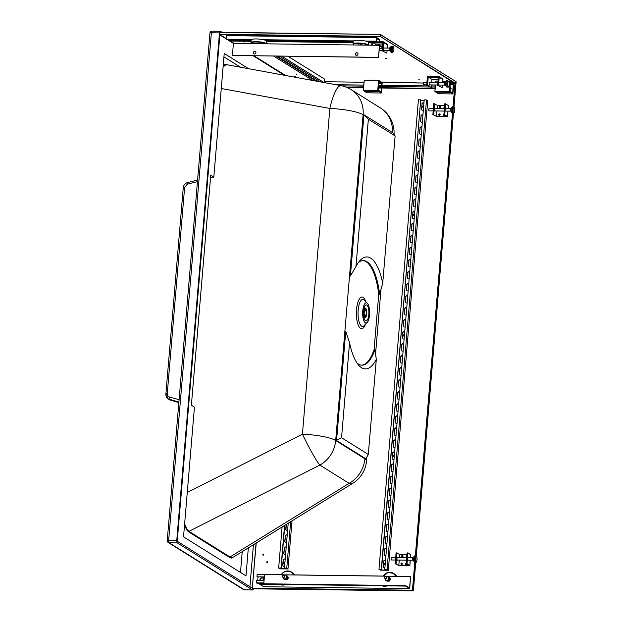 <?xml version="1.0" encoding="UTF-8"?>
<svg xmlns="http://www.w3.org/2000/svg" width="622" height="622" viewBox="0 0 622 622"><rect width="100%" height="100%" fill="white"/><g stroke="black" fill="none" stroke-linecap="round" stroke-linejoin="round"><path stroke-width="0.93" d="M234.758 556.278L231.609 558.082L229.658 557.514A0.614 0.568 122 0 1 229.992 557.001L231.882 557.553L233.584 557.001L352.798 483.271A29.234 9.073 -121.7 0 1 349.074 483.356L229.992 557.001L188.964 531.343L187.393 529.897L184.602 524.097M223.096 66.857L225.864 64.898L227.458 64.82L340.918 85.649A29.234 6.865 100.4 0 0 329.847 108.438A29.234 5.59 4.8 0 1 363.108 114.759L363.971 114.775L368.364 119.199L395.118 135.93L382.717 283.212A56.003 19.158 90.7 0 0 359.85 260.672A56.003 19.158 90.7 0 0 355.971 266.488L368.364 119.199M229.658 557.514L188.629 531.857L188.964 531.343L319.863 465.093A29.234 26.894 -58 0 0 335.686 440.508L364.889 458.772A29.234 26.894 -58 0 1 349.074 483.356L319.863 465.093A29.234 2.574 -116.8 0 1 302.424 434.187L187.261 492.468M219.885 34.56L177.278 540.666L177.433 541.397L252.283 588.202M363.792 320.602A10.123 3.46 -89.3 0 1 363.217 307.773A10.123 3.46 -89.3 0 1 367.462 303.435A10.123 3.46 -89.3 0 1 369.6 312.967A10.123 3.46 -89.3 0 1 367.213 322.429A10.123 3.46 -89.3 0 1 363.792 320.602M367.991 306.848A8 2.737 -89.3 0 1 366.988 320.439A8 2.737 -89.3 0 1 363.403 312.882A8 2.737 -89.3 0 1 367.182 305.425A8 2.737 -89.3 0 1 367.991 306.848M222.101 32.328L220.375 31.256A2.154 0.739 -89.3 0 0 220.227 31.209A2.154 0.739 -89.3 0 0 219.488 32.912L211.387 32.803A2.154 0.412 -175.2 0 0 209.956 33.075L167.24 540.502A2.154 2.154 0 0 0 168.243 542.516L243.474 589.555A2.154 2.154 0 0 0 244.586 589.881A2.154 0.739 -89.3 0 1 244.438 589.835A2.154 1.983 122 0 1 243.474 589.555M219.488 32.912L176.765 540.347A2.154 0.739 -89.3 0 0 177.301 542.897L169.207 542.796A2.154 0.739 -89.3 0 1 168.671 540.238L211.387 32.803A2.154 0.739 -89.3 0 1 212.133 31.1A2.154 0.739 -89.3 0 1 212.281 31.147M244.741 589.843A2.154 0.739 -89.3 0 1 244.586 589.881L252.688 589.99A2.154 0.739 -89.3 0 1 252.532 589.944L244.438 589.835L169.207 542.796A2.154 1.983 122 0 1 168.243 542.516M178.895 402.076L168.259 398.951C166.548 397.761 165.755 396.128 165.88 394.037A2.154 0.412 4.8 0 1 167.256 393.773C167.217 395.413 167.924 396.494 169.378 396.999A2.154 0.871 105.4 0 0 169.487 399.487L178.848 402.582L170.459 400.101A2.154 0.536 106.5 0 0 170.514 400.125A2.154 0.536 106.5 0 0 170.568 400.133M169.192 399.534L168.259 398.951L166.004 394.192M187.743 182.596A2.154 0.669 76 0 0 187.541 182.557L187.541 182.557A2.154 0.669 76 0 0 187.292 184.198L197.454 181.663M177.301 542.897L252.532 589.944M253.356 588.809A2.154 0.739 -89.3 0 1 252.688 589.99M176.765 540.347L168.671 540.238A2.154 0.412 -175.2 0 0 167.24 540.502M361.553 365.161A52.31 17.89 90.7 0 0 374.071 349.727L374.934 349.735A52.31 17.89 90.7 0 1 361.988 365.176A52.31 17.89 90.7 0 1 357.005 363.023M221.269 88.511L329.847 108.438L302.424 434.187A29.234 5.59 4.8 0 1 335.686 440.508L344.868 331.464L345.731 331.472L336.549 440.516L365.759 458.779L368.302 454.449L341.548 437.717L349.556 342.621A56.003 19.158 90.7 0 0 358.49 364.982A56.003 19.158 90.7 0 0 376.31 359.353L368.302 454.449M366.887 456.859L366.552 460.863A29.234 5.59 -175.2 0 0 364.889 458.772L365.759 458.779M364.889 458.772L335.686 440.508L341.548 437.717M349.556 342.621L345.731 331.472M376.31 359.353L374.934 349.735M382.717 283.212L379.607 294.276L378.736 294.26A52.31 17.89 90.7 0 0 362.921 260.579M355.971 266.488L350.404 276.012L349.533 275.997L363.108 114.759L335.686 440.508M379.607 294.276A52.31 17.89 90.7 0 0 363.349 260.571A52.31 17.89 90.7 0 0 358.319 262.593M350.404 276.012L363.971 114.775L393.182 133.038L395.118 135.93M284.402 75.278L253.263 55.809M233.429 43.4L229.642 41.036M228.157 40.103L227.605 39.761M226.113 38.828L219.854 34.91M253.449 544.716L249.912 586.717M248.341 547.873L245.985 575.894L183.529 536.84L194.445 407.13L191.382 405.21L210.741 175.256L213.805 177.169L224.223 53.484L248.543 68.692M242.23 551.652L240.481 572.458M210.586 177.13L213.805 177.169M240.527 67.223L223.936 56.851M363.613 316.256A4.922 1.687 90.7 0 0 364.819 317.826L364.375 317.819A4.922 1.687 -89.3 0 1 363.862 317.57M363.979 308.201A4.922 1.687 -89.3 0 1 364.5 307.976L364.951 307.976A4.922 1.687 90.7 0 0 363.699 309.507M365.441 308.201A4.922 1.687 90.7 0 0 365.301 308.092A4.922 1.687 90.7 0 0 364.951 307.976M364.819 317.826A4.922 1.687 90.7 0 0 365.176 317.718A4.922 1.687 90.7 0 0 365.316 317.617M363.598 311.925A4.743 1.625 -89.3 0 1 365.573 308.271A4.743 1.625 -89.3 0 1 366.793 312.928A4.743 1.625 -89.3 0 1 365.456 317.547A4.743 1.625 -89.3 0 1 363.598 311.925M366.669 313.838A4.494 1.539 -89.3 0 1 365.114 317.399A4.494 1.539 -89.3 0 1 363.637 312.882A4.494 1.539 -89.3 0 1 365.231 308.411A4.494 1.539 -89.3 0 1 366.669 313.838M363.948 312.143A3.693 1.26 -89.3 0 1 365.223 309.212A3.693 1.26 -89.3 0 1 366.397 313.667A3.693 1.26 -89.3 0 1 365.122 316.598A3.693 1.26 -89.3 0 1 363.948 312.143M364.142 311.98L364.197 311.98A3.032 1.034 -89.3 0 1 365.215 309.873A3.032 1.034 -89.3 0 1 366.21 312.92A3.032 1.034 -89.3 0 1 365.13 315.937A3.032 1.034 -89.3 0 1 364.142 312.578L364.197 311.98A3.032 1.034 -89.3 0 1 364.165 313.76M378.067 90.128L378.821 81.225L380.804 82.431L380.781 83.208L381.714 83.791L380.851 83.154L380.866 82.368L378.814 81.218L378.067 90.128L378.642 90.664M378.658 83.107L380.781 83.208L378.65 83.185M364.298 91.185L363.372 90.548L364.259 80.082L378.604 80.269L381.185 81.902L381.784 83.192M378.604 80.269L364.243 80.129L378.588 80.316L377.709 90.734L378.604 80.269L381.185 81.902L378.658 80.3M378.689 91.403L364.344 91.216L378.689 91.403L378.79 90.898L378.751 91.348L377.787 90.75L381.263 93.012L378.814 91.387L378.697 90.734M364.267 80.082L363.326 90.555L377.725 90.804L363.357 90.61L366.926 92.826L364.406 91.255L378.736 91.387M382.196 82.547L381.473 82.05M366.879 92.795L381.27 93.012L381.737 88.013L381.333 92.958M379.148 90.136L379.117 90.913L379.117 90.081L378.207 89.521M381.815 83.255L381.138 82.438L382.203 82.539L381.97 85.315L382.172 82.485L423.349 83.029L381.48 82.088M378.153 89.49L378.075 90.089M379.404 87.982A0.692 0.638 121.9 0 1 378.378 87.966M378.09 90.027L378.129 89.537M449.854 91.294L450.375 82.158L452.365 83.364L452.342 84.141L453.275 84.724L452.404 84.087L452.427 83.309L450.375 82.151L449.62 91.061L450.204 91.597M450.219 84.048L452.342 84.141L450.211 84.118M449.652 91.177L450.126 91.496M452.738 82.835L452.715 83.612L452.707 82.78L450.196 81.21L448.703 81.187L450.219 81.264L449.286 91.737L452.886 93.883L450.367 92.32L450.25 91.675M435.765 81.07L438.028 81.047L435.828 81.016L435.641 82.516L435.82 81.016M450.165 81.202L448.734 81.233M438.432 93.728L435.913 92.157L450.258 92.336L435.905 92.157L434.926 91.481L435.47 84.981M449.271 91.667L434.887 91.488L449.271 91.667M434.887 91.488L435.431 84.981L434.895 91.481L435.905 92.149M452.824 93.945L438.479 93.759L452.824 93.945L453.733 83.418L455.327 83.255L380.174 36.395L380.322 34.591L456.066 81.661L455.327 83.255L453.352 106.797M450.701 91.069L450.647 91.706L450.678 91.014L449.76 90.454M450.289 92.328L435.936 92.18L438.487 93.759M453.376 84.188L452.933 83.706M449.714 90.423L449.83 91.278M449.854 88.363A0.692 0.638 121.9 0 1 451.137 88.511A0.692 0.638 121.9 0 1 449.83 88.612M450.966 88.005A0.692 0.638 -58.1 0 0 450.258 89.148M449.636 90.96L449.675 90.478M335.81 84.716L363.792 85.082M378.479 85.268L427.819 85.914M431.411 85.96L435.346 86.015M341.929 85.859L363.699 86.139M378.386 86.334L429.561 87.002M431.318 87.026L435.26 87.072M346.501 87.267L363.582 87.492M378.277 87.679L435.143 88.425M347.216 87.562L363.559 87.78M378.254 87.966L435.12 88.713M379.334 39.855L376.878 38.323L376.675 40.733L377.243 41.713L376.427 41.207L376.73 37.592L379.591 39.38L379.288 42.988L378.471 42.483L378.518 41.876L379.132 42.257L379.334 39.855L376.753 39.816M379.288 42.988L368.582 42.848M353.156 42.646L266.519 41.518M251.094 41.316L228.943 41.029L228.173 39.917L251.187 40.212M376.73 37.592L226.385 35.625L226.081 39.24L226.898 39.754L251.202 40.065M378.518 41.876L367.719 41.736M353.249 41.55L265.656 40.407M378.471 42.483L368.574 42.35M353.195 42.148L266.511 41.013M251.14 40.819L228.126 40.516M376.427 41.207L365.495 41.06M353.521 40.904L263.44 39.73M251.459 39.575L226.081 39.24M377.243 41.713L367.345 41.588M353.265 41.402L265.283 40.251M258.006 576.967L257.71 580.458M264.28 578.001L261.395 577.962A1.384 1.275 -58.1 0 0 260.548 580.489M264.366 576.928L256.94 576.827L257.143 574.425L281.198 574.736M294.501 574.907L383.253 576.073M396.556 576.244L407.488 576.384M264.062 580.536L256.637 580.443L256.435 582.853L257.663 583.615L263.798 583.693M260.579 580.497A1.384 1.275 121.9 0 1 261.598 578.095L264.264 578.126M256.94 576.827L264.358 577.053M256.435 582.853L263.86 582.946M279.371 56.151L316.979 79.593L316.862 80.992M287.924 56.26L324.544 79.087L324.256 82.594M266.41 42.848L268.02 43.851M281.696 56.182L323.992 82.547M279.387 56.151L320.781 81.956M251.055 41.814L250.759 41.309M273.602 56.073L312.757 80.479M275.919 56.104L315.968 81.07M276.953 56.12L317.407 81.334M382.468 48.298L382.258 50.81L386.853 53.142L387.078 50.53M387.281 48.073L387.537 45.017A0.925 0.847 -58.1 0 0 387.156 44.224L383.424 41.899A0.925 0.847 -58.1 0 0 383.012 41.775L379.389 41.728M383.121 50.817L383.331 48.306M383.377 47.777L383.805 42.693A0.925 0.847 -58.1 0 0 383.424 41.899M371.925 42.895L371.731 45.212M372.594 45.219L372.788 42.902M379.319 42.63L382.942 42.677L382.553 47.264M382.258 50.81L386.853 53.142M376.52 45.274L376.551 44.877L382.748 44.955M373.402 42.91L376.551 44.877M381.504 43.019L380.011 42.949L381.504 43.019M377.989 44.535L379.474 44.605L377.989 44.535M375.431 42.941L376.87 42.957M392.404 52.52L391.393 52.505A3.157 1.081 -89.3 0 1 390.352 49.34A3.157 1.081 -89.3 0 1 391.471 46.199L392.49 46.215A3.157 1.081 -89.3 0 0 391.37 49.356A3.157 1.081 -89.3 0 0 392.404 52.52L393.905 49.947C393.913 47.42 393.438 46.176 392.49 46.215M390.46 50.794L389.185 50.281L389.388 47.871L390.492 47.886M389.185 50.281L390.391 50.296M438.533 85.362L439.218 77.237A0.925 0.847 -58.1 0 0 438.424 76.319L428.301 76.187A0.925 0.847 -58.1 0 0 427.361 77.081L426.676 85.206L427.547 85.214L428.231 77.089L438.347 77.221L437.663 85.346L442.265 87.686L442.483 85.066M442.693 82.609L442.95 79.562A0.925 0.847 -58.1 0 0 442.569 78.769L438.837 76.436M437.663 85.346L442.265 87.686M431.707 82.469L431.963 79.414L438.16 79.499M426.676 85.206L431.279 87.546L431.497 84.926M431.279 87.546L427.547 85.214M431.963 79.414L428.231 77.089M429.872 82.446A1.384 0.474 90.7 0 0 429.654 82.291A1.384 0.474 90.7 0 0 429.164 83.667A1.384 0.474 90.7 0 0 429.623 85.058A1.384 0.474 90.7 0 0 429.841 84.903M430.844 77.486L432.329 77.556L430.844 77.486M436.908 77.563L435.423 77.486L436.908 77.563M433.394 79.08L434.887 79.149L433.394 79.08M447.894 80.759L446.884 80.743A3.157 1.081 90.7 0 0 445.795 83.239A3.157 1.081 90.7 0 0 446.798 87.049L447.817 87.064C448.812 87.445 449.286 85.96 449.239 82.594L447.894 80.759A3.157 1.081 90.7 0 0 446.806 83.255A3.157 1.081 90.7 0 0 447.817 87.064M445.904 82.431L444.8 82.415L444.598 84.825L445.865 85.338M444.598 84.825L445.803 84.841M423.302 83.34A1.228 0.42 90.7 0 0 423.699 84.825L426.708 84.864L423.699 84.825A1.228 0.42 90.7 0 1 423.302 83.34A1.228 0.42 90.7 0 1 423.73 82.361A1.228 0.42 90.7 0 0 423.302 83.34M445.127 82.64A1.228 0.42 90.7 0 0 444.699 83.62M259.032 43.33L256.731 43.283L259.926 43.369L260.781 43.758L259.032 43.33L259.001 43.734M256.443 43.696L256.762 43.268M256.863 43.299L256.832 43.703M362.844 45.087L361.981 44.698L362.844 45.087M361.094 44.66L360.021 44.473L361.063 45.072M358.505 45.033L358.793 44.613L358.886 45.041M379.537 45.857L383.471 48.306L383.51 47.855L379.42 45.305L378.565 57.442L379.537 45.857M379.334 48.252L383.471 48.306M379.42 45.305L233.413 43.4L232.403 55.444L378.565 57.442M253.978 53.935A1.384 1.275 121.9 0 1 255.44 51.595M356.041 55.272A1.384 1.275 121.9 0 1 357.502 52.924M232.403 55.444L378.409 57.348M255.93 52.738A1.384 1.275 121.9 0 1 253.9 53.896A1.384 1.275 121.9 0 1 253.551 52.046A1.384 1.275 121.9 0 1 255.93 52.738M355.387 54.036A1.384 1.275 -58.1 0 0 357.774 54.728A1.384 1.275 -58.1 0 0 357.425 52.878A1.384 1.275 -58.1 0 0 355.387 54.036M250.985 42.607L251.218 39.901A7.689 1.469 4.8 0 1 257.648 38.992A7.689 1.469 4.8 0 1 266.107 40.64A7.689 1.469 4.8 0 1 266.543 41.184L266.325 43.828A7.689 1.469 4.8 0 0 258.604 41.775A7.689 1.469 4.8 0 0 250.985 42.607L251.972 43.641M353.047 43.944A7.689 1.469 -175.2 0 1 359.477 43.035A7.689 1.469 -175.2 0 1 367.944 44.683A7.689 1.469 -175.2 0 1 368.38 45.165L368.605 42.521A7.689 1.469 -175.2 0 0 368.17 41.969A7.689 1.469 -175.2 0 0 359.703 40.321A7.689 1.469 -175.2 0 0 353.273 41.231L353.047 43.944L354.027 44.978M385.072 578.623A1.998 1.843 -58.1 0 0 386.791 580.303L385.764 580.326L387.49 580.738L386.464 580.761L387.039 581.119L389.209 581.15L389.893 580.209L390.46 579.206L388.96 576.874L390.46 579.206M389.877 578.849L388.633 580.785L389.209 581.15M387.934 580.357L386.791 580.303A1.998 1.843 -58.1 0 0 388.664 577.387A1.998 1.843 -58.1 0 0 387.117 576.392L388.268 576.438L389.185 578.413L387.934 580.357L388.509 580.715L387.49 580.738L388.633 580.785M287.146 579.813L286.571 579.455L287.823 577.511L288.398 577.869L287.146 579.813L284.363 579.354M287.823 577.511L286.897 575.544L288.398 577.869M286.571 579.455L284.402 579.424M386.083 576.431L387.117 576.392A1.998 1.843 -58.1 0 0 386.371 576.532M388.509 580.715L389.761 578.771L388.268 576.438M389.185 578.413L389.761 578.771M385.764 580.326L384.878 578.437M284.316 575.202A1.998 1.843 121.9 0 1 285.063 575.055L284.021 575.101M286.454 579.377L285.879 579.02L287.123 577.076L287.698 577.434L286.454 579.377L284.285 579.354L283.189 577.97A1.998 1.843 121.9 0 1 283.01 577.286M287.123 577.076L286.206 575.109L286.781 575.467L287.698 577.434M286.206 575.109L285.063 575.055A1.998 1.843 121.9 0 1 286.439 578.009A1.998 1.843 121.9 0 1 284.728 578.973L283.702 578.989M285.879 579.02L284.728 578.973A1.998 1.843 121.9 0 1 283.189 577.97L282.816 577.099M385.881 576.407A1.228 1.135 121.9 0 1 386.744 578.211A1.228 1.135 121.9 0 1 384.691 577.294A1.228 1.135 121.9 0 1 385.881 576.407M385.803 576.563A1.042 0.956 121.9 0 1 386.519 578.095A1.042 0.956 121.9 0 1 384.831 578.071A1.042 0.956 121.9 0 1 385.803 576.563M283.826 575.078A1.228 1.135 -58.1 0 0 283.072 577.325A1.228 1.135 -58.1 0 0 284.682 576.882A1.228 1.135 -58.1 0 0 283.826 575.078M283.741 575.226A1.042 0.956 -58.1 0 0 282.769 576.742A1.042 0.956 -58.1 0 0 284.464 576.757A1.042 0.956 -58.1 0 0 283.741 575.226M263.79 583.77L264.568 574.58L410.574 576.493L409.711 588.63L405.622 586.079L405.661 585.629L409.603 588.078L410.574 576.493M405.661 585.629L259.654 583.716L259.615 584.167L263.705 586.717L409.711 588.63M385.399 586.258L383.984 586.142M283.337 584.929L281.929 584.812M405.622 586.079L259.615 584.167M383.37 586.406L386.052 586.546L383.37 586.406M283.912 585.108L281.237 584.975L283.912 585.108M395.95 576.299A7.689 7.075 121.9 0 0 393.368 573.274L387.864 572.543L383.214 576.135A7.689 7.075 121.9 0 1 393.368 573.274L394.286 573.849A7.689 7.075 121.9 0 1 396.595 576.306M294.533 574.977A7.689 7.075 -58.1 0 0 292.223 572.52L291.306 571.945A7.689 7.075 -58.1 0 0 281.183 574.798M287.201 568.811L280.258 568.718L279.441 568.205L280.973 568.104L278.656 568.073L279.884 568.835L287.978 568.943L286.758 568.181L284.441 568.15L287.201 568.811M280.304 568.22L280.258 568.718M283.134 560.321L283.337 560.445A1.384 1.275 121.9 0 1 285.195 559.194A1.384 1.275 -58.1 0 0 283.134 560.321L282.73 565.134A1.384 1.275 -58.1 0 0 284.596 566.331M285.607 554.288A1.384 1.275 -58.1 0 1 283.741 553.098L284.347 548.402A1.384 1.275 121.9 0 1 286.206 547.158M286.206 547.135A1.384 1.275 -58.1 0 0 284.145 548.277M286.618 542.244A1.384 1.275 -58.1 0 1 284.752 541.054L285.358 536.366A1.384 1.275 121.9 0 1 287.216 535.114A1.384 1.275 -58.1 0 0 285.156 536.234M287.628 530.208A1.384 1.275 -58.1 0 1 285.762 529.011L286.143 524.494M292.021 520.863L287.978 568.943M290.653 521.702L286.758 568.181M283.337 560.445L282.932 565.266A1.384 1.275 121.9 0 0 283.407 566.385M284.347 548.402L283.943 553.222A1.384 1.275 121.9 0 0 284.417 554.342M285.358 536.366L284.954 541.179A1.384 1.275 121.9 0 0 285.428 542.306M286.369 524.354L285.964 529.143A1.384 1.275 121.9 0 0 286.439 530.263M288.211 523.219L284.441 568.15M282.108 526.989L278.656 568.073M284.549 525.481L280.973 568.104M284.775 525.341L281.175 568.228M387.522 570.117L380.586 570.032L379.77 569.519L381.294 569.418L378.985 569.387L380.213 570.149L388.307 570.257L387.078 569.488L384.769 569.457L387.522 570.117M424.142 100.507L420.884 100.469M380.625 569.534L380.586 570.032M383.463 561.627L383.665 561.759A1.384 1.275 121.9 0 1 385.516 560.508A1.384 1.275 -58.1 0 0 383.463 561.627L383.059 566.448A1.384 1.275 -58.1 0 0 384.917 567.637M385.928 555.601A1.384 1.275 -58.1 0 1 384.069 554.404L384.676 549.716A1.384 1.275 121.9 0 1 386.526 548.464A1.384 1.275 -58.1 0 0 384.474 549.591M386.938 543.558A1.384 1.275 -58.1 0 1 385.08 542.368L385.687 537.672A1.384 1.275 121.9 0 1 387.537 536.428M387.545 536.405A1.384 1.275 -58.1 0 0 385.484 537.548M387.949 531.515A1.384 1.275 -58.1 0 1 386.091 530.325L386.697 525.637A1.384 1.275 121.9 0 1 388.548 524.385A1.384 1.275 -58.1 0 0 386.495 525.504M388.96 519.479A1.384 1.275 -58.1 0 1 387.102 518.282L387.708 513.593A1.384 1.275 121.9 0 1 389.559 512.349A1.384 1.275 -58.1 0 0 387.506 513.469M389.971 507.435A1.384 1.275 -58.1 0 1 388.112 506.246L388.719 501.557A1.384 1.275 121.9 0 1 390.569 500.306M390.577 500.282A1.384 1.275 -58.1 0 0 388.517 501.425M390.981 495.4A1.384 1.275 -58.1 0 1 389.123 494.202L389.73 489.514A1.384 1.275 121.9 0 1 391.58 488.262M391.588 488.247A1.384 1.275 -58.1 0 0 389.527 489.39M391.992 483.356A1.384 1.275 -58.1 0 1 390.134 482.167L390.74 477.471A1.384 1.275 121.9 0 1 392.591 476.227A1.384 1.275 -58.1 0 0 390.538 477.346M393.003 471.313A1.384 1.275 -58.1 0 1 391.145 470.123L391.751 465.435A1.384 1.275 121.9 0 1 393.602 464.183A1.384 1.275 -58.1 0 0 391.549 465.31M394.021 459.277A1.384 1.275 -58.1 0 1 392.155 458.08L392.762 453.391A1.384 1.275 121.9 0 1 394.62 452.147M394.62 452.124A1.384 1.275 -58.1 0 0 392.56 453.267M395.032 447.234A1.384 1.275 -58.1 0 1 393.166 446.044L393.773 441.356A1.384 1.275 121.9 0 1 395.631 440.104M395.631 440.081A1.384 1.275 -58.1 0 0 393.57 441.223M396.043 435.198A1.384 1.275 -58.1 0 1 394.177 434.001L394.783 429.312A1.384 1.275 121.9 0 1 396.642 428.06A1.384 1.275 -58.1 0 0 394.581 429.188M397.054 423.154A1.384 1.275 -58.1 0 1 395.188 421.965L395.794 417.276A1.384 1.275 121.9 0 1 397.652 416.025M397.652 416.001A1.384 1.275 -58.1 0 0 395.592 417.144M398.064 411.111A1.384 1.275 -58.1 0 1 396.198 409.921L396.805 405.233A1.384 1.275 121.9 0 1 398.663 403.981M398.663 403.966A1.384 1.275 -58.1 0 0 396.603 405.109M399.075 399.075A1.384 1.275 -58.1 0 1 397.209 397.878L397.816 393.19A1.384 1.275 121.9 0 1 399.674 391.946A1.384 1.275 -58.1 0 0 397.613 393.065M400.086 387.032A1.384 1.275 -58.1 0 1 398.22 385.842L398.826 381.154A1.384 1.275 121.9 0 1 400.685 379.902A1.384 1.275 -58.1 0 0 398.624 381.022M401.097 374.996A1.384 1.275 -58.1 0 1 399.231 373.799L399.837 369.11A1.384 1.275 121.9 0 1 401.695 367.859M401.695 367.843A1.384 1.275 -58.1 0 0 399.635 368.986M402.107 362.953A1.384 1.275 -58.1 0 1 400.241 361.763L400.848 357.075A1.384 1.275 121.9 0 1 402.706 355.823M402.706 355.8A1.384 1.275 -58.1 0 0 400.646 356.942M403.118 350.909A1.384 1.275 -58.1 0 1 401.252 349.719L401.859 345.031A1.384 1.275 121.9 0 1 403.717 343.779A1.384 1.275 -58.1 0 0 401.656 344.907M404.129 338.873A1.384 1.275 -58.1 0 1 402.263 337.676L402.869 332.988A1.384 1.275 121.9 0 1 404.728 331.744M404.728 331.72A1.384 1.275 -58.1 0 0 402.667 332.863M405.14 326.83A1.384 1.275 -58.1 0 1 403.274 325.64L403.88 320.952A1.384 1.275 121.9 0 1 405.738 319.7M405.738 319.685A1.384 1.275 -58.1 0 0 403.678 320.82M406.15 314.794A1.384 1.275 -58.1 0 1 404.284 313.597L404.891 308.909A1.384 1.275 121.9 0 1 406.749 307.657A1.384 1.275 -58.1 0 0 404.689 308.784M407.161 302.751A1.384 1.275 -58.1 0 1 405.295 301.561L405.902 296.873A1.384 1.275 121.9 0 1 407.76 295.621A1.384 1.275 -58.1 0 0 405.699 296.741M408.172 290.707A1.384 1.275 -58.1 0 1 406.306 289.518L406.912 284.829A1.384 1.275 121.9 0 1 408.771 283.578M408.771 283.562A1.384 1.275 -58.1 0 0 406.71 284.705M409.183 278.672A1.384 1.275 -58.1 0 1 407.317 277.474L407.931 272.786A1.384 1.275 121.9 0 1 409.781 271.542M409.781 271.519A1.384 1.275 -58.1 0 0 407.721 272.661M410.193 266.628A1.384 1.275 -58.1 0 1 408.327 265.438L408.942 260.75A1.384 1.275 121.9 0 1 410.792 259.498A1.384 1.275 -58.1 0 0 408.732 260.618M411.204 254.592A1.384 1.275 -58.1 0 1 409.338 253.395L409.952 248.707A1.384 1.275 121.9 0 1 411.803 247.455A1.384 1.275 -58.1 0 0 409.743 248.582M412.215 242.549A1.384 1.275 -58.1 0 1 410.349 241.359L410.963 236.671A1.384 1.275 121.9 0 1 412.814 235.419M412.814 235.396A1.384 1.275 -58.1 0 0 410.753 236.539M413.226 230.505A1.384 1.275 -58.1 0 1 411.36 229.316L411.974 224.628A1.384 1.275 121.9 0 1 413.824 223.376A1.384 1.275 -58.1 0 0 411.764 224.503M414.236 218.47A1.384 1.275 -58.1 0 1 412.37 217.272L412.985 212.584A1.384 1.275 121.9 0 1 414.835 211.34A1.384 1.275 -58.1 0 0 412.775 212.46M415.247 206.426A1.384 1.275 -58.1 0 1 413.381 205.237L413.995 200.548A1.384 1.275 121.9 0 1 415.846 199.297M415.846 199.281A1.384 1.275 -58.1 0 0 413.786 200.416M416.258 194.391A1.384 1.275 -58.1 0 1 414.392 193.193L415.006 188.505A1.384 1.275 121.9 0 1 416.857 187.253M416.857 187.238A1.384 1.275 -58.1 0 0 414.796 188.38M417.269 182.347A1.384 1.275 -58.1 0 1 415.403 181.157L416.017 176.469A1.384 1.275 121.9 0 1 417.867 175.217A1.384 1.275 -58.1 0 0 415.807 176.337M418.279 170.304A1.384 1.275 -58.1 0 1 416.413 169.114L417.028 164.426A1.384 1.275 121.9 0 1 418.878 163.174A1.384 1.275 -58.1 0 0 416.818 164.301M419.29 158.268A1.384 1.275 -58.1 0 1 417.424 157.071L418.038 152.382A1.384 1.275 121.9 0 1 419.889 151.138M419.889 151.115A1.384 1.275 -58.1 0 0 417.828 152.258M420.301 146.224A1.384 1.275 -58.1 0 1 418.435 145.035L419.049 140.347A1.384 1.275 121.9 0 1 420.9 139.095A1.384 1.275 -58.1 0 0 418.839 140.214M421.312 134.189A1.384 1.275 -58.1 0 1 419.446 132.991L420.06 128.303A1.384 1.275 121.9 0 1 421.91 127.051A1.384 1.275 -58.1 0 0 419.85 128.179M422.322 122.145A1.384 1.275 -58.1 0 1 420.456 120.956L421.071 116.267A1.384 1.275 121.9 0 1 422.921 115.016M422.921 114.992A1.384 1.275 -58.1 0 0 420.869 116.135M423.333 110.102A1.384 1.275 -58.1 0 1 421.475 108.912L422.081 104.224A1.384 1.275 121.9 0 1 423.932 102.972M423.932 102.957A1.384 1.275 -58.1 0 0 421.879 104.099M387.078 569.488L426.505 99.917L427.734 100.678L388.307 570.257M383.665 561.759L383.261 566.572A1.384 1.275 121.9 0 0 383.727 567.699M384.676 549.716L384.272 554.536A1.384 1.275 121.9 0 0 384.738 555.656M385.687 537.672L385.282 542.493A1.384 1.275 121.9 0 0 385.749 543.612M386.697 525.637L386.293 530.449A1.384 1.275 121.9 0 0 386.76 531.577M387.708 513.593L387.304 518.414A1.384 1.275 121.9 0 0 387.77 519.533M388.719 501.557L388.315 506.37A1.384 1.275 121.9 0 0 388.781 507.498M389.73 489.514L389.325 494.334A1.384 1.275 121.9 0 0 389.792 495.454M390.74 477.471L390.336 482.291A1.384 1.275 121.9 0 0 390.81 483.411M391.751 465.435L391.347 470.248A1.384 1.275 121.9 0 0 391.821 471.375M392.762 453.391L392.358 458.212A1.384 1.275 121.9 0 0 392.832 459.331M393.773 441.356L393.368 446.168A1.384 1.275 121.9 0 0 393.843 447.296M394.783 429.312L394.379 434.133A1.384 1.275 121.9 0 0 394.853 435.252M395.794 417.276L395.39 422.089A1.384 1.275 121.9 0 0 395.864 423.209M396.805 405.233L396.401 410.046A1.384 1.275 121.9 0 0 396.875 411.173M397.816 393.19L397.411 398.01A1.384 1.275 121.9 0 0 397.886 399.13M398.826 381.154L398.422 385.967A1.384 1.275 121.9 0 0 398.896 387.094M399.837 369.11L399.433 373.931A1.384 1.275 121.9 0 0 399.907 375.05M400.848 357.075L400.444 361.887A1.384 1.275 121.9 0 0 400.918 363.007M401.859 345.031L401.454 349.844A1.384 1.275 121.9 0 0 401.929 350.971M402.869 332.988L402.465 337.808A1.384 1.275 121.9 0 0 402.939 338.928M403.88 320.952L403.476 325.765A1.384 1.275 121.9 0 0 403.95 326.892M404.891 308.909L404.487 313.729A1.384 1.275 121.9 0 0 404.961 314.849M405.902 296.873L405.497 301.686A1.384 1.275 121.9 0 0 405.972 302.805M406.912 284.829L406.508 289.642A1.384 1.275 121.9 0 0 406.982 290.769M407.931 272.786L407.527 277.606A1.384 1.275 121.9 0 0 407.993 278.726M408.942 260.75L408.537 265.563A1.384 1.275 121.9 0 0 409.004 266.69M409.952 248.707L409.548 253.527A1.384 1.275 121.9 0 0 410.015 254.647M410.963 236.671L410.559 241.484A1.384 1.275 121.9 0 0 411.025 242.603M411.974 224.628L411.57 229.44A1.384 1.275 121.9 0 0 412.036 230.568M412.985 212.584L412.58 217.405A1.384 1.275 121.9 0 0 413.047 218.524M413.995 200.548L413.591 205.361A1.384 1.275 121.9 0 0 414.058 206.488M415.006 188.505L414.602 193.325A1.384 1.275 121.9 0 0 415.068 194.445M416.017 176.469L415.613 181.282A1.384 1.275 121.9 0 0 416.079 182.401M417.028 164.426L416.623 169.238A1.384 1.275 121.9 0 0 417.09 170.366M418.038 152.382L417.634 157.203A1.384 1.275 121.9 0 0 418.101 158.322M419.049 140.347L418.645 145.159A1.384 1.275 121.9 0 0 419.111 146.287M420.06 128.303L419.656 133.124A1.384 1.275 121.9 0 0 420.122 134.243M421.071 116.267L420.666 121.08A1.384 1.275 121.9 0 0 421.133 122.2M422.081 104.224L421.677 109.037A1.384 1.275 121.9 0 0 422.144 110.164M426.505 99.917L424.196 99.885L384.769 569.457M381.504 569.542L420.721 99.839L418.412 99.808L378.985 569.387M420.721 99.839L381.294 569.418M407.029 563.882L409.844 565.67L399.114 565.647L395.18 563.726L398.803 565.46L408.926 565.592L406.166 563.874L407.029 563.882L407.954 552.896L410.707 554.738M395.18 563.726L396.097 552.74L399.728 554.474L406.943 554.567M406.166 563.874L407.091 552.88L407.954 552.896M406.835 555.92A0.77 0.708 -58.1 0 0 406.718 557.024M402.247 563.229A0.77 0.708 -58.1 0 0 401.454 564.488M406.197 563.446A0.77 0.708 -58.1 0 0 406.08 564.551M402.877 555.703A0.77 0.708 -58.1 0 0 402.092 556.962M396.968 552.748L396.043 563.734M399.728 554.474L399.464 557.615M399.262 560.072L398.803 565.46M397.629 560.049A1.384 0.474 -89.3 0 1 397.411 560.204A1.384 0.474 -89.3 0 1 396.953 558.813A1.384 0.474 -89.3 0 1 397.442 557.436A1.384 0.474 -89.3 0 1 397.544 557.467A1.384 0.474 -89.3 0 1 397.66 557.592M406.866 555.563A0.77 0.708 -58.1 0 0 406.741 557.032M400.972 563.757A0.77 0.708 -58.1 0 0 402.302 564.138A0.77 0.708 -58.1 0 0 402.107 563.112A0.77 0.708 -58.1 0 0 400.972 563.757M406.85 564.302A0.77 0.708 121.9 0 1 405.622 563.703A0.77 0.708 121.9 0 1 406.228 563.089M401.61 556.231A0.77 0.708 121.9 0 1 402.737 555.586A0.77 0.708 121.9 0 1 402.932 556.612A0.77 0.708 121.9 0 1 401.61 556.231M415.597 562.21L414.586 562.195A3.157 1.081 -89.3 0 1 414.369 562.125A3.157 1.081 -89.3 0 1 413.56 558.704A3.157 1.081 -89.3 0 1 414.672 555.889L415.683 555.905C417.525 554.715 417.362 563.664 415.597 562.21A3.157 1.081 -89.3 0 1 415.379 562.14A3.157 1.081 -89.3 0 1 414.571 558.719A3.157 1.081 -89.3 0 1 415.683 555.905M413.653 560.484L412.386 559.971L412.588 557.561L413.692 557.576M412.386 559.971L413.591 559.987M391.401 559.948A1.228 0.42 -89.3 0 1 391.082 558.61A1.228 0.42 -89.3 0 1 391.518 557.506L395.693 557.561L391.518 557.506A1.228 0.42 -89.3 0 0 391.082 558.61A1.228 0.42 -89.3 0 0 391.401 559.948A1.228 0.42 -89.3 0 0 391.487 559.971A1.228 0.42 -89.3 0 1 391.401 559.948M444.738 114.775L447.552 116.563L436.823 116.547L432.889 114.619L436.512 116.353L446.635 116.485L443.875 114.767L444.738 114.775L445.663 103.788L448.415 105.631M443.875 114.767L444.792 103.781L445.663 103.788M443.789 115.443A0.77 0.708 121.9 0 1 443.906 114.339M439.801 107.863A0.77 0.708 121.9 0 1 440.586 106.595M444.427 107.925A0.77 0.708 121.9 0 1 444.543 106.813M439.163 115.389A0.77 0.708 121.9 0 1 439.948 114.121M432.889 114.619L433.806 103.633L437.437 105.367L444.652 105.46M433.752 114.635L434.677 103.649M436.512 116.353L436.963 110.965M437.173 108.508L437.437 105.367M435.369 108.485A1.384 0.474 90.7 0 0 435.151 108.329A1.384 0.474 90.7 0 0 434.661 109.565A1.384 0.474 90.7 0 0 435.019 111.066A1.384 0.474 90.7 0 0 435.12 111.097A1.384 0.474 90.7 0 0 435.338 110.949M444.559 115.194A0.77 0.708 121.9 0 1 443.323 114.603A0.77 0.708 121.9 0 1 443.937 113.981M439.311 107.124A0.77 0.708 121.9 0 1 440.446 106.479A0.77 0.708 121.9 0 1 440.64 107.505A0.77 0.708 121.9 0 1 439.311 107.124M444.567 106.455A0.77 0.708 -58.1 0 0 444.45 107.925M438.681 114.65A0.77 0.708 -58.1 0 0 440.003 115.031A0.77 0.708 -58.1 0 0 439.808 114.005A0.77 0.708 -58.1 0 0 438.681 114.65M452.598 106.852A3.157 1.081 90.7 0 0 452.381 106.782A3.157 1.081 90.7 0 0 451.261 109.923A3.157 1.081 90.7 0 0 452.295 113.095L453.306 113.103C453.967 113.243 454.449 112.528 454.752 110.98C454.861 108.43 454.565 107.085 453.881 106.945L453.391 106.797A3.157 1.081 90.7 0 0 452.272 109.939A3.157 1.081 90.7 0 0 453.306 113.103M451.401 108.469L450.297 108.453L450.095 110.864L451.362 111.377M450.095 110.864L451.3 110.879M429.312 108.43A1.228 0.42 90.7 0 0 429.227 108.407A1.228 0.42 90.7 0 0 428.783 109.627A1.228 0.42 90.7 0 0 429.188 110.864L433.2 110.918L429.188 110.864A1.228 0.42 90.7 0 1 428.783 109.627A1.228 0.42 90.7 0 1 429.227 108.407L433.402 108.461L429.227 108.407A1.228 0.42 90.7 0 1 429.312 108.43M219.854 34.537L226.144 38.463L219.854 34.537L219.861 32.499L380.26 34.404L456.066 81.661M219.861 32.499L380.26 34.404M219.706 34.303L380.174 36.395L455.001 83.441L456.097 81.832L453.982 107.015L456.12 81.762M319.203 81.669L320.338 81.684L319.203 81.669M324.326 81.731L364.025 82.252L324.326 81.731M385.415 58.67L386.76 58.74L385.415 58.67M294.657 76.249L295.372 76.405L294.657 76.249M297.091 74.943L296.375 74.788L297.091 74.943M243.878 41.767L244.594 41.923L243.878 41.767M418.132 79.064L419.469 79.134L418.132 79.064M414.804 562.202L412.448 590.216L413.358 590.869M256.241 542.99L252.268 588.381L252.944 588.801M453.01 82.967L455.001 83.441L453.034 106.79M263.238 555.135A0.536 0.498 121.9 0 1 262.857 554.35A0.536 0.498 121.9 0 1 263.759 554.746A0.536 0.498 121.9 0 1 263.238 555.135M267.32 561.666A0.536 0.498 121.9 0 1 267.693 562.459A0.536 0.498 121.9 0 1 266.791 562.055A0.536 0.498 121.9 0 1 267.32 561.666M406.508 564.535A0.536 0.498 121.9 0 1 406.166 563.835M440.127 114.51A0.536 0.498 -58.1 0 0 439.233 114.712A0.536 0.498 -58.1 0 0 439.591 115.373M402.52 556.947A0.536 0.498 121.9 0 1 402.216 556.169A0.536 0.498 121.9 0 1 403.048 556.091M385.251 563.695A0.692 0.638 -58.1 0 0 384.116 564.17A0.692 0.638 -58.1 0 0 385.166 564.683M284.923 562.381A0.692 0.638 -58.1 0 0 283.787 562.863A0.692 0.638 -58.1 0 0 284.845 563.369M394.348 455.327A0.692 0.638 -58.1 0 0 393.213 455.809A0.692 0.638 -58.1 0 0 394.262 456.315M404.456 334.924A0.692 0.638 -58.1 0 0 403.32 335.406A0.692 0.638 -58.1 0 0 404.378 335.919M414.571 214.528A0.692 0.638 -58.1 0 0 413.428 215.002A0.692 0.638 -58.1 0 0 414.485 215.515M423.668 106.16A0.692 0.638 -58.1 0 0 422.525 106.642A0.692 0.638 -58.1 0 0 423.582 107.147M264.202 578.919A0.692 0.638 -58.1 0 0 263.145 579.471A0.692 0.638 -58.1 0 0 264.109 580.046M450.561 89.164A0.536 0.498 121.9 0 1 450.32 88.394A0.536 0.498 121.9 0 1 451.113 88.277M451.137 88.472A0.536 0.498 -58.1 0 0 450.748 89.094M264.179 579.144A0.692 0.638 -58.1 0 0 263.728 580.155M423.652 106.3A0.692 0.638 -58.1 0 0 423.115 107.326M414.555 214.66A0.692 0.638 -58.1 0 0 414.011 215.686M404.448 335.064A0.692 0.638 -58.1 0 0 403.903 336.09M394.34 455.467A0.692 0.638 -58.1 0 0 393.796 456.494M284.915 562.521A0.692 0.638 -58.1 0 0 284.371 563.548M385.236 563.827A0.692 0.638 -58.1 0 0 384.699 564.862M403.056 556.239A0.536 0.498 -58.1 0 0 402.652 556.884M439.723 115.311A0.536 0.498 121.9 0 1 440.127 114.658M267.755 561.993A0.536 0.498 -58.1 0 0 267.305 562.716M263.759 554.404A0.536 0.498 -58.1 0 0 263.308 555.135M378.736 294.26L374.071 349.727M188.629 531.857L187.035 530.379L184.485 525.427M223.197 65.613L225.351 64.299L228.935 65.092M365.402 324.334A15.83 5.411 -89.3 0 1 358.14 324.871A15.83 5.411 -89.3 0 1 357.922 302.199A15.83 5.411 -89.3 0 1 365.697 301.491M394.029 134.305A29.234 29.234 0 0 0 380.345 107.886L351.142 89.622A29.234 26.894 122 0 1 363.108 114.759M380.345 107.886A29.234 26.894 122 0 1 392.35 132.517M367.213 322.429L364.142 325.656A13.598 4.649 -89.3 0 1 359.555 323.191A13.598 4.649 -89.3 0 1 358.777 305.962A13.598 4.649 -89.3 0 1 364.476 300.138L367.462 303.435M252.299 587.953L251.879 587.953M167.256 393.773L184.633 187.393L187.292 184.198M169.378 396.999L179.097 399.674M165.88 394.037L183.257 187.657A2.154 0.412 4.8 0 1 184.633 187.393M381.714 83.791L378.604 83.752L381.721 83.791L381.815 83.247L381.776 83.729M380.866 82.368L378.72 82.407M381.13 82.625L381.62 82.928M381.154 82.679L381.644 82.983M378.712 82.477L380.897 82.516M379.117 90.913L381.123 92.157L381.511 88.013M379.117 90.882L381.123 92.157M378.837 90.602L378.347 90.299M381.768 83.138L381.659 85.315M381.434 88.013L381.006 92.048M379.101 90.866L381.177 92.064M381.745 85.315L381.924 83.154M453.275 84.724L450.165 84.685L453.337 84.67M450.344 91.846L450.305 92.281L449.348 91.683L450.219 81.264M446.339 81.155L442.817 81.109L446.339 81.155M435.68 82.516L435.804 81.062L438.02 81.093M442.81 81.155L446.316 81.202M452.427 83.309L450.274 83.34M452.715 83.612L453.205 83.916M450.274 83.41L452.458 83.449M450.678 91.846L452.73 92.997L453.446 83.947M453.275 84.001L452.684 93.098M452.629 93.036L450.67 91.815M450.421 91.683L450.25 92.344M450.39 91.543L449.9 91.24M383.805 42.693L387.537 45.017M393.866 49.9A2.542 0.871 -89.3 0 1 392.42 51.261A2.542 0.871 -89.3 0 1 392.785 46.961A2.542 0.871 -89.3 0 1 393.866 49.9M442.95 79.562L439.218 77.237M447.591 83.395A2.542 0.871 90.7 0 0 448.672 86.334A2.542 0.871 90.7 0 0 449.037 82.026A2.542 0.871 90.7 0 0 447.591 83.395M252.027 43.641A7.386 1.407 4.8 0 1 251.692 43.462A7.386 1.407 4.8 0 1 256.591 42.032A7.386 1.407 4.8 0 1 265.812 43.828M367.866 45.157A7.386 1.407 -175.2 0 0 367.625 44.978A7.386 1.407 -175.2 0 0 357.829 43.353A7.386 1.407 -175.2 0 0 354.089 44.978M383.432 576.135A7.386 6.795 121.9 0 1 389.8 572.52A7.386 6.795 121.9 0 1 395.545 576.291M293.483 574.961A7.386 6.795 -58.1 0 0 287.745 571.183A7.386 6.795 -58.1 0 0 281.377 574.806M293.887 574.969A7.689 7.075 -58.1 0 0 291.306 571.945L288.476 570.98L283.616 572.224L281.16 574.798M410.714 554.614L410.45 557.755M410.248 560.22L409.789 565.6M416.009 561.549A2.542 0.871 -89.3 0 1 415.597 557.366A2.542 0.871 -89.3 0 1 417.051 558.276A2.542 0.871 -89.3 0 1 416.009 561.549M447.498 116.501L447.949 111.113M448.159 108.656L448.423 105.515M454.138 107.474A2.542 0.871 90.7 0 0 453.096 110.747A2.542 0.871 90.7 0 0 454.55 111.657A2.542 0.871 90.7 0 0 454.138 107.474M453.609 106.867A3.157 1.081 90.7 0 0 453.391 106.797L452.381 106.782M220.001 34.599L380.003 36.69M285.615 75.503L254.04 55.817M234.136 43.408L230.342 41.044M252.913 588.801L413.366 590.9L415.76 562.195L413.366 590.9L252.89 588.801M416.273 556.122L453.469 113.095L416.289 556.13M252.275 588.412L412.744 590.511L415.115 562.202M452.505 113.095L415.333 555.897M452.824 113.103L415.644 555.905M252.446 588.124L412.448 590.216M252.268 588.381L256.07 543.099L252.283 588.326M381.022 288.95L375.517 354.416M352.798 483.271A29.234 29.234 0 0 0 366.552 460.863M351.142 89.622A29.234 29.234 0 0 0 340.918 85.649M220.227 31.209L212.133 31.1A2.154 2.154 0 0 0 209.956 33.075M183.257 187.657C183.614 185.053 185.037 183.35 187.541 182.557L197.586 180.046M365.223 309.212L364.344 309.204M365.122 316.598L364.251 316.582M381.138 82.633L381.185 81.902M364.204 80.137L363.326 90.555M366.926 92.826L381.27 93.012M449.636 91.162L450.103 91.45M450.662 91.799L452.653 93.043M453.765 83.472L452.886 93.891M379.156 50.421L382.289 50.468L379.156 50.421M383.152 50.475L389.636 50.561L383.152 50.475M383.502 48.018L389.372 48.096L383.502 48.018M429.405 84.903L437.694 85.004L429.405 84.903M438.564 85.02L445.049 85.105L438.564 85.02M423.73 82.361L426.917 82.407L423.73 82.361M429.437 82.438L437.904 82.547L429.437 82.438M438.767 82.563L444.784 82.64L438.767 82.563M410.769 554.684L410.512 557.755M410.302 560.22L409.844 565.67M391.487 559.971L395.491 560.025L391.487 559.971M397.194 560.049L406.477 560.165L397.194 560.049M407.34 560.181L412.837 560.251L407.34 560.181M397.225 557.584L406.679 557.709L397.225 557.584M407.55 557.716L412.565 557.786L407.55 557.716M447.552 116.563L448.011 111.113M448.213 108.656L448.478 105.577M434.902 110.941L444.186 111.066L434.902 110.941M445.049 111.074L450.546 111.144L445.049 111.074M434.933 108.477L444.388 108.601L434.933 108.477M445.259 108.617L450.274 108.679L445.259 108.617M220.126 32.305L380.221 34.397M230.28 41.044L234.082 43.408M253.978 55.817L285.529 75.487"/></g></svg>
